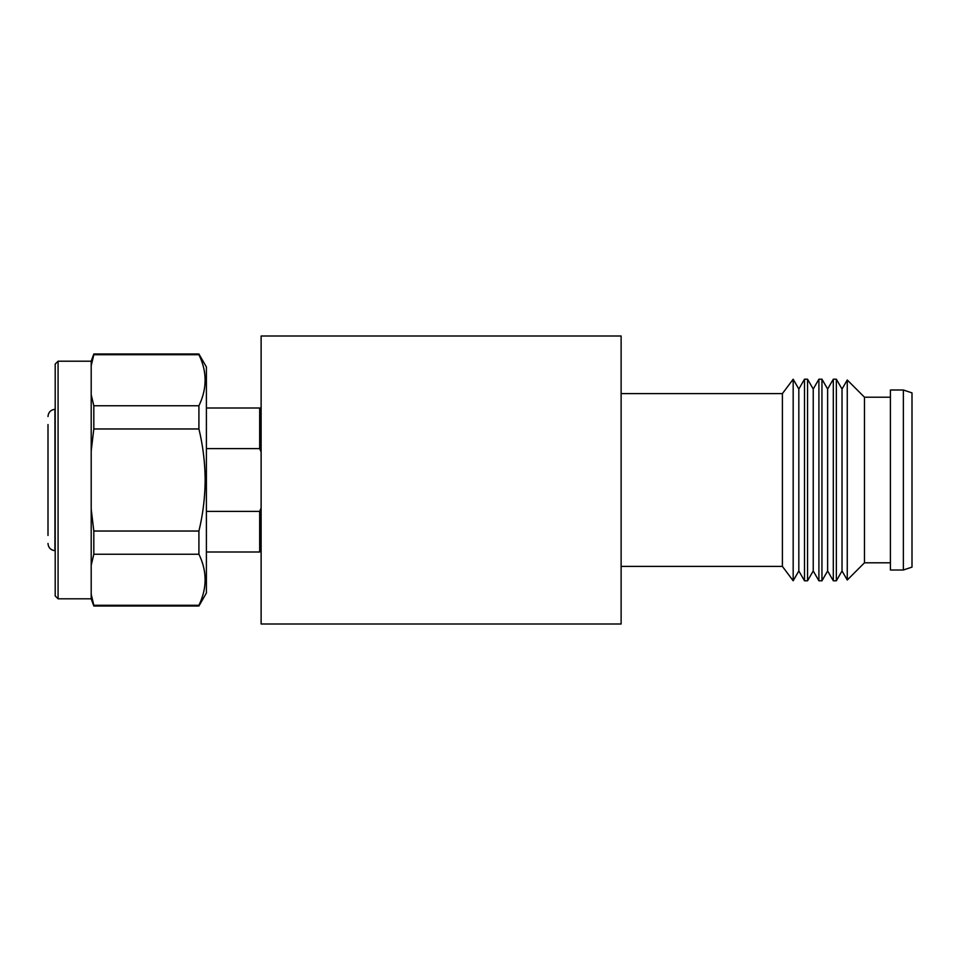 <?xml version="1.0" encoding="UTF-8"?>
<svg xmlns="http://www.w3.org/2000/svg" width="960" height="960" viewBox="0 0 960 960"><rect width="100%" height="100%" fill="white"/><g stroke="black" fill="none" stroke-linecap="round" stroke-linejoin="round"><path stroke-width="1.44" d="M48 535.44L48 424.56M206.4 408L259.68 408A1.44 1.44 0 0 1 261.12 409.44M261.12 507.924L259.68 511.38L206.4 511.38M206.4 448.62L259.68 448.62L261.12 452.076M58.08 361.2L58.08 598.8L55.2 595.92L55.2 364.08L58.08 361.2L91.2 361.2L93.816 354L198.912 354L206.4 366.96L206.4 593.04L198.912 606L198.912 605.28L93.816 605.28L93.816 606L198.912 606M198.912 354L198.912 354.72C207.156 371.628 207.156 388.644 198.912 405.756L198.912 428.964C202.956 445.74 205.032 462.744 205.152 480C205.032 497.256 202.956 514.26 198.912 531.036L198.912 554.244C207.156 571.164 207.156 588.18 198.912 605.28M91.2 361.2L91.2 565.26L93.816 554.244L198.912 554.244M198.912 428.964L93.816 428.964L91.2 450.972M198.912 531.036L93.816 531.036L91.2 509.028M198.912 405.756L93.816 405.756L93.816 428.964M198.912 354.72L93.816 354.72L91.2 365.724M91.2 394.74L93.816 405.756M93.816 354L93.816 354.72M91.2 565.26L91.2 594.276L93.816 605.28M93.816 531.036L93.816 554.244M91.2 594.276L91.2 598.8L93.816 606M261.12 336L261.12 624L621.12 624L621.12 336L261.12 336M903.36 570L912 567.12L912 392.88L903.36 390L890.4 390L890.4 570L903.36 570L903.36 390M782.4 566.4L782.4 393.6L621.12 393.6L621.12 566.4L782.4 566.4L793.176 580.776L793.176 379.224L782.4 393.6M793.176 580.776L798.828 570.96L798.828 389.04L793.176 379.224M798.828 570.96L804.504 580.8L804.504 379.2L798.828 389.04M807.552 379.2L813.228 389.04L813.228 570.96L807.552 580.8L807.552 379.2L804.504 379.2M813.228 570.96L818.904 580.8L818.904 379.2L813.228 389.04M821.952 379.2L827.628 389.04L827.628 570.96L821.952 580.8L821.952 379.2L818.904 379.2M827.628 570.96L833.304 580.8L833.304 379.2L827.628 389.04M836.352 379.2L842.028 389.04L842.028 570.96L836.352 580.8L836.352 379.2L833.304 379.2M842.028 570.96L847.26 580.02L847.26 379.98L842.028 389.04M890.4 562.8L864.48 562.8L864.48 397.2L847.26 379.98M48 543.48C48.396 547.74 50.712 550.14 54.948 550.68L54.948 409.32C50.712 409.86 48.396 412.26 48 416.52M259.68 511.38L259.68 552L261.12 550.56M259.68 408L259.68 448.62M259.68 520.32L260.988 520.32M206.4 552L259.68 552M261.12 537.552L260.988 536.16M58.08 598.8L91.2 598.8M807.552 580.8L804.504 580.8M821.952 580.8L818.904 580.8M836.352 580.8L833.304 580.8M864.48 562.8L847.26 580.02M890.4 397.2L864.48 397.2"/></g></svg>
